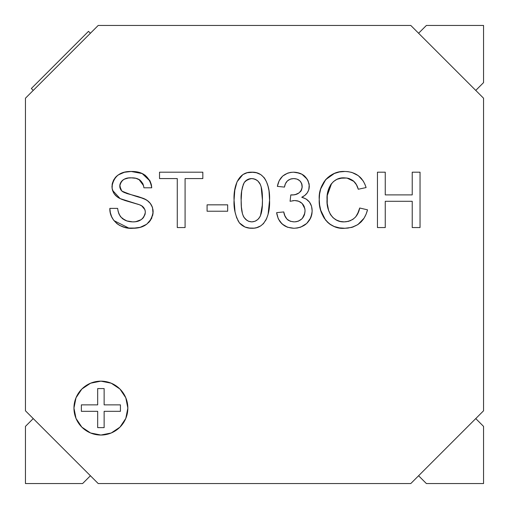 <?xml version="1.0" encoding="UTF-8"?>
<svg xmlns="http://www.w3.org/2000/svg" width="509" height="509" viewBox="0 0 509 509"><rect width="100%" height="100%" fill="white"/><g stroke="black" fill="none" stroke-linecap="round" stroke-linejoin="round"><path stroke-width="0.76" d="M475.756 418.589L483.55 426.389L483.55 483.55L426.389 483.55L418.589 475.756L426.389 483.55L483.55 483.55L483.55 426.389L475.756 418.589M100.903 381.152A26.945 26.945 0 0 0 81.841 427.146A26.945 26.945 0 0 0 100.897 435.042A26.945 26.945 0 0 1 73.958 408.097A26.945 26.945 0 0 1 100.903 381.152L111.217 383.201L119.959 389.041L125.799 397.784L127.848 408.097L125.799 418.411L119.959 427.153L111.217 432.994L100.903 435.042L90.589 432.994L81.847 427.153L76.006 418.411L73.958 408.097L76.006 397.784L81.847 389.041L90.589 383.201L100.903 381.152A26.945 26.945 0 0 1 127.848 408.097A26.945 26.945 0 0 1 100.903 435.042A26.945 26.945 0 0 0 125.799 397.784A26.945 26.945 0 0 0 100.903 381.152M483.55 410.795L483.55 98.205L410.795 25.45L98.205 25.45L25.45 98.205L25.45 410.795L98.205 483.55L410.795 483.55L483.55 410.795L483.55 98.205L410.795 25.45L98.205 25.45L25.45 98.205L25.45 410.795L98.205 483.55L410.795 483.55L483.55 410.795M356.879 185.613L358.279 189.246C356.351 182.006 351.713 178.214 344.37 177.864C332.759 176.998 326.282 189.208 327.052 199.426C326.174 209.797 332.275 222.452 344.173 221.873L348.684 221.294L352.807 219.404L355.39 217.184L357.388 214.416L359.704 208.009L367.511 209.829L366.397 213.405M361.25 221.803L357.821 224.654L351.636 227.421L344.905 228.261C328.999 229.915 318.246 214.022 319.238 199.458C318.055 185.002 329.66 170.56 344.752 171.476C355.689 171.768 362.802 177.132 366.092 187.566L358.279 189.246L356.427 184.735L353.424 180.918L349.187 178.557L346.807 178.023L340.476 178.22L336.761 179.422L333.497 181.56L330.875 184.455L329.049 187.91L327.268 195.52L331.594 183.501M342.175 228.172L344.905 228.261L339.458 227.873L334.171 226.499L329.406 223.852L325.518 220.022L320.734 210.262L319.607 204.911L320.365 208.862M319.576 194.12L319.238 199.458L319.576 194.139L320.695 188.928L325.722 179.601L334.343 173.48L339.446 171.959L344.752 171.476L339.567 171.94M348.073 171.667L351.897 172.436L358.33 175.662L363.197 180.962L365.036 184.519M327.268 195.52L327.223 203.409L328.623 210.446L330.615 214.792L333.128 217.788M284.716 225.92L287.56 227.249L282.081 223.966L278.283 218.832L282.081 223.966L287.56 227.249L293.878 228.261C283.939 227.688 278.2 222.484 276.648 212.647L278.283 218.832L276.648 212.647L283.748 211.935C284.665 218.119 288.119 221.428 294.132 221.873L294.145 221.873C300.946 221.37 304.586 217.693 305.044 210.841L304.885 208.798L305.044 210.841C304.547 204.427 301.086 200.991 294.66 200.533L290.073 201.29L290.804 194.902L293.706 194.852L291.822 194.979C297.918 195.011 301.379 192.186 302.206 186.491C301.703 181.465 298.891 178.824 293.776 178.576L290.353 179.123L293.776 178.576C288.425 178.901 285.32 181.738 284.461 187.096L277.36 186.383C279.123 177.425 284.518 172.691 293.553 172.188C302.836 172.57 308.085 177.259 309.3 186.262C309.033 191.435 306.52 195.093 301.748 197.244L302.791 197.524M286.968 219.124L285.167 216.363M288.578 220.461L287.509 219.653M295.373 221.829L298.401 221.148L295.64 221.803M304.859 213.067L302.473 218.24M305.044 210.841L304.433 214.785M304.337 206.826L303.402 205.006L304.885 208.798M293.496 200.597L292.688 200.711M300.889 191.136L301.455 190.156L298.974 192.93L295.551 194.476L298.98 192.924M301.455 190.156L302.168 187.433L301.411 190.251M302.066 184.882L301.602 183.329L299.725 180.72L296.963 179.073L293.776 178.576L296.963 179.073L299.725 180.72L301.602 183.329L302.168 187.433M287.388 180.911L285.422 183.755L287.388 180.911L290.353 179.123M295.239 172.271L293.553 172.188C284.518 172.691 279.123 177.425 277.36 186.383L284.461 187.096L285.422 183.755M302.034 174.288L304.477 175.923L308.021 180.568L304.477 175.923L302.034 174.288L296.486 172.411M309.128 184.061L309.001 183.399M309.173 188.025L308.785 189.749L309.217 184.792L308.021 180.568M311.82 214.391L310.783 217.75L311.82 214.391L312.144 210.891C310.999 221.797 304.91 227.587 293.878 228.261L297.199 228.032M300.781 227.122L297.383 228L300.781 227.122L306.73 223.445L310.783 217.75L309.396 220.302M234.185 195.545L234.63 190.869L237.029 181.808L234.63 190.869L234.064 200.247L235.056 212.03L236.647 217.725L239.44 222.929L241.972 225.309L244.994 227.027L250.065 228.185M253.177 172.239L247.151 172.736L242.857 174.593L237.029 181.808M266.512 181.84L268.065 186.275L266.512 181.84L264.222 177.743L265.787 180.294M267.938 185.836L269.013 190.869L269.554 200.247L269.013 190.869L268.065 186.275M269.509 202.919L269.076 208.944M264.222 177.743L260.767 174.593L256.46 172.755L251.809 172.188C266.404 171.622 270.196 188.744 269.554 200.247L268.103 214.225L266.582 218.666L268.103 214.225L268.981 209.619L269.554 200.247C270.215 211.757 266.404 228.859 251.809 228.261L254.15 228.14L251.809 228.261C246.852 228.363 242.729 226.588 239.44 222.929C235.368 215.981 233.574 208.423 234.064 200.247L234.414 207.685M256.994 227.58L254.15 228.14L256.46 227.72L260.761 225.875L263.592 223.426L266.582 218.666L265.66 220.505M113.284 219.672L116.816 223.553L119.685 225.455L124.495 227.294L119.704 225.468M113.482 219.952L111.662 216.745L110.332 212.66L111.662 216.745L113.342 219.754M130.788 228.21L133.034 228.261C121.409 229.457 109.359 220.69 109.842 208.385L117.649 208.385L118.088 211.171L117.649 208.385C118.762 217.127 123.776 221.625 132.69 221.873C139.797 222.058 144.009 218.838 145.332 212.215L145.332 212.215C145.052 208.474 143.086 205.98 139.434 204.739L120.143 198.605L118.47 197.664L120.143 198.605C115.009 196.207 112.279 192.217 111.967 186.638C113.781 176.305 120.188 171.253 131.188 171.476L138.512 172.316M118.915 213.869L118.088 211.171L118.915 213.869L120.588 216.802L124.928 220.174M122.173 218.412L122.854 218.934M141.171 219.665L142.883 218.253L141.171 219.665L135.986 221.606M112.508 190.334L120.143 198.605L124.851 200.463L139.434 204.739L141.712 205.878L143.665 207.507L141.712 205.878L144.931 209.702L145.332 212.215L145.052 214.359M145.23 210.942L145.173 210.586M134.605 203.199L134.128 203.066M112.394 183.176L112.101 188.553L114.226 193.84L116.892 196.582L115.009 194.82M112.075 184.926L112.381 183.24L111.967 186.638L112.394 189.952M121.594 173.175L124.393 172.277L118.126 174.981L115.549 177.221L113.609 180.046L112.381 183.24M138.893 179.384L143.532 185.607L143.913 187.802L151.72 187.802L151.218 184.169L149.932 180.733L145.173 175.23L141.477 173.264L138.473 172.309L131.188 171.476C142.953 171.221 149.792 176.661 151.72 187.802L143.913 187.802C142.762 180.956 138.62 177.647 131.5 177.864L128.872 177.997M151.218 184.169L151.561 185.97L151.218 184.169M143.201 184.532L139.994 180.078L138.919 179.397M124.279 179.181L128.153 178.086M123.732 179.473L121.931 180.899M135.101 195.755L126.919 193.541L122.93 191.868L120.888 189.984L119.844 185.123L119.78 186.129L121.766 191.021L124.59 192.682M120.888 189.984L119.946 187.789M147.4 200.641L143.538 198.453L138.073 196.563L145.854 199.643L143.538 198.453C149.582 200.947 152.783 205.413 153.139 211.839L152.7 215.428L153.139 211.839C151.275 222.777 144.569 228.248 133.034 228.261L140.198 227.326L136.647 228.045L128.732 228.045L113.991 220.651M147.336 200.597L145.873 199.649M151.408 218.806L146.713 224.246L151.408 218.806L153.031 213.646L152.503 207.513L153.139 211.839L152.993 209.676M120.429 411.329L104.135 411.329L120.429 411.329L120.429 404.865L120.429 411.329M120.429 404.865L104.135 404.865L104.135 388.571L97.671 388.571L97.671 404.865L97.671 388.571L104.135 388.571L104.135 404.865L120.429 404.865M97.671 404.865L81.37 404.865L81.37 411.329L97.671 411.329L81.37 411.329L81.37 404.865L97.671 404.865M97.671 427.63L97.671 411.329L97.671 427.63L104.135 427.63L97.671 427.63M104.135 427.63L104.135 411.329L104.135 427.63M117.649 208.385L109.842 208.385L110.332 212.66M111.376 216.083L111.662 216.745M140.128 227.345L146.713 224.246M148.59 222.643L150.562 220.232M151.396 218.825L151.797 218.011M152.178 206.609L150.918 204.23M152.503 207.513L150.206 203.256M121.766 191.015L121.766 191.021C128.771 194.024 136.03 196.506 143.538 198.453L137.016 196.264M119.889 187.477L119.78 186.129C121.078 180.161 124.985 177.406 131.5 177.864L135.935 178.309L139.994 180.078L142.781 183.507L143.532 185.607M120.041 184.131L119.844 185.123L120.837 182.292L122.103 180.727L123.693 179.492L126.696 178.347M120.194 183.622L122.103 180.727M122.962 179.989L123.655 179.518M130.049 177.895L128.605 178.023M135.146 178.15L135.935 178.309M150.136 181.147L142.17 173.556L131.188 171.476L124.393 172.277M119.532 174.129L116.529 176.235M120.143 198.605L122.574 199.662M137.551 204.071L138.378 204.344M141.216 219.633L142.883 218.253L145.04 214.41L143.423 217.623M141.133 219.691L137.894 221.167M137.093 221.377L134.961 221.759M134.904 221.765L132.69 221.873L126.754 220.925M109.842 208.385L109.989 210.535M124.495 227.294L128.732 228.045M150.499 203.632L147.349 200.603M138.073 196.563L132.486 195.087M126.919 193.541L122.93 191.868M151.72 187.802L151.561 185.97M131.188 171.476L127.765 171.667M116.892 196.582L118.47 197.664M124.851 200.463L129.712 201.888M143.665 207.507L144.931 209.702M132.69 221.873L127.123 221.052L122.173 218.406M185.085 227.555L177.272 227.555L177.272 178.576L159.527 178.576L159.527 172.188L202.83 172.188L202.83 178.576L185.085 178.576L185.085 227.555L177.272 227.555L177.272 178.576L159.527 178.576L159.527 172.188L202.83 172.188L202.83 178.576L185.085 178.576L185.085 227.555M227.669 211.229L207.087 211.229L207.087 204.841L227.669 204.841L227.669 211.229L207.087 211.229L207.087 204.841L227.669 204.841L227.669 211.229M251.809 221.873L248.513 221.25L245.707 219.404L243.62 216.77L242.43 213.621L241.393 206.966L241.158 200.222L241.68 191.072L243.302 184.398L244.365 182.368L247.578 179.55L251.726 178.576L255.041 179.168L257.872 180.988L259.946 183.647L261.155 186.797L262.205 193.465L262.453 200.222L262.218 206.959L261.174 213.615L259.984 216.764L257.904 219.404L255.098 221.237L251.809 221.873C262.383 221.18 262.472 208.194 262.453 200.222L262.453 200.228C262.459 192.249 262.364 179.162 251.726 178.576C248.659 178.621 246.203 179.887 244.365 182.368C241.82 187.993 240.751 193.948 241.158 200.222L241.158 200.222C241.139 208.194 241.221 221.186 251.809 221.873M235.056 212.018L236.647 217.725M237.849 220.403L239.44 222.929L244.994 227.027M248.519 228.007L254.15 228.14M262.867 224.189L263.522 223.502M269.554 200.247L269.019 190.907M256.472 172.755L256.014 172.64M234.853 189.405L234.064 200.247C233.396 188.731 237.2 171.616 251.809 172.188L249.461 172.309M247.813 172.576L247.336 172.691M245.669 173.181L244.924 173.474M241.527 192.383L241.667 191.168M249.066 221.453L248.513 221.25M246.986 220.429L243.983 217.368M243.334 216.198L242.43 213.621M241.724 210.007L241.393 206.966M262.351 204.879L260.449 215.791M259.278 217.871L257.948 219.366M255.098 221.237L257.904 219.404M253.412 178.716L256.911 180.192M260.392 184.563L257.872 180.988L259.609 183.075M261.155 186.79L262.453 200.222M245.815 180.778L250.511 178.64M242.57 186.574L241.68 191.072M241.272 195.641L241.158 200.222M261.174 213.615L262.218 206.959M279.861 221.491L283.386 225.035M300.66 227.167L306.73 223.445M311.005 217.209L311.775 214.601M311.966 213.532L312.144 210.891L311.546 206.279L309.491 202.111L306.068 198.968L301.748 197.244C308.556 199.21 312.017 203.759 312.144 210.891L311.998 208.563M309.249 201.806L307.321 199.852M306.1 198.994L301.748 197.244C306.52 195.093 309.033 191.435 309.3 186.262M307.385 179.365L301.958 174.25M299.585 173.194L293.553 172.188L290.607 172.398L287.738 173.098L282.673 176.069L279.148 180.771L277.36 186.383M284.932 185.041L285.403 183.787M285.982 182.667L286.472 181.942M287.439 180.867L288.794 179.849M290.467 179.079L291.88 178.729M298.459 179.766L298.885 180.04M300.73 181.821L302.06 184.837M300.813 191.238L300.24 191.899M296.912 200.731L298.681 201.227L302.098 203.435L303.402 205.006M299.807 201.736L300.876 202.397M302.142 203.473L304.885 208.817M296.728 221.631L294.132 221.873L290.232 221.25L286.942 219.099L284.881 215.733L283.748 211.935L276.648 212.647L276.871 214.238M284.62 215.059L284.346 214.251M293.878 228.261L297.383 228M310.7 204.103L309.491 202.111M301.748 197.244L304.783 195.443L307.226 192.905L308.785 189.749M295.551 194.476L293.706 194.852M291.822 194.979L290.804 194.902L290.073 201.29M294.66 200.533L298.681 201.227M304.318 215.11L302.002 218.762L298.401 221.148M294.132 221.873L290.232 221.25M359.163 210.166L357.566 214.092M358.794 211.305L355.893 216.599M353.291 219.067L352.807 219.404M350.777 220.537L347.774 221.517M330.615 214.792L333.179 217.833L336.481 220.053L340.216 221.428L344.173 221.873C352.801 221.262 357.98 216.643 359.704 208.009L367.511 209.829C364.45 221.561 356.917 227.708 344.905 228.261L348.296 228.064M340.216 221.428L339.376 221.199M330.335 214.321L328.636 210.478M327.834 207.468L327.23 203.517M337.212 179.219L342.417 177.946M346.953 178.042L354.035 181.49M354.913 182.47L356.472 184.812M366.092 187.566L365.538 185.849L366.092 187.566L358.279 189.246L356.427 184.735M361.797 179.009L359.984 177.062M346.559 171.533L348.36 171.705M331.722 174.746L329.431 176.203M328.502 176.909L325.741 179.575M325.525 179.836L323.469 182.699M319.238 199.458L319.607 204.911L319.238 199.458M323.062 216.179L324.538 218.673M331.423 225.188L329.406 223.852L325.525 220.034M327.039 221.771L329.399 223.845M351.604 227.434L353.411 226.868M361.091 221.969L363.496 219.048M364.069 218.183L366.111 214.136L364.069 218.183L357.821 224.654M366.175 213.984L367.511 209.829L366.111 214.136M325.518 220.022L320.734 210.262L319.607 204.911M334.343 173.48L339.446 171.959M342.086 171.597L344.752 171.476M353.424 180.918L349.187 178.557M336.761 179.422L333.497 181.56M329.049 187.91L327.936 191.664M327.052 199.426L327.223 203.409M344.173 221.873L346.444 221.733M385.256 201.29L412.226 201.29L385.256 201.29L385.256 227.555L377.449 227.555L377.449 172.188L385.256 172.188L385.256 194.902L412.226 194.902L412.226 172.188L420.04 172.188L420.04 227.555L412.226 227.555L412.226 201.29L385.256 201.29L385.256 227.555L377.449 227.555L377.449 172.188L385.256 172.188L385.256 194.902L412.226 194.902L385.256 194.902M412.226 194.902L412.226 172.188L420.04 172.188L420.04 227.555L412.226 227.555L412.226 201.29M88.502 31.342L90.411 33.244L88.502 31.342L31.342 88.502L88.502 31.342M33.244 90.411L31.342 88.502L33.244 90.411M25.45 426.389L33.244 418.589L25.45 426.389L25.45 483.55L25.45 426.389M82.611 483.55L25.45 483.55L82.611 483.55L90.411 475.756L82.611 483.55M483.55 82.611L475.756 90.411L483.55 82.611L483.55 25.45L483.55 82.611M426.389 25.45L483.55 25.45L426.389 25.45L418.589 33.244L426.389 25.45"/></g></svg>
